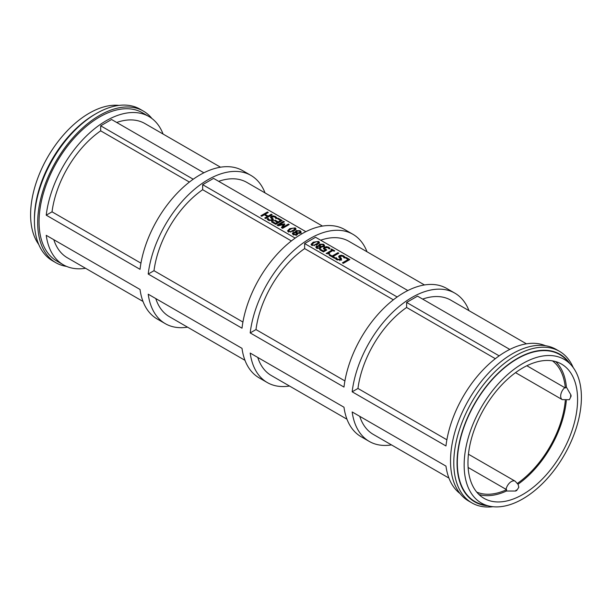 <?xml version="1.0" encoding="UTF-8"?>
<svg xmlns="http://www.w3.org/2000/svg" width="612" height="612" viewBox="0 0 612 612"><rect width="100%" height="100%" fill="white"/><g stroke="black" fill="none" stroke-linecap="round" stroke-linejoin="round"><path stroke-width="0.92" d="M55.822 262.693L52.548 260.804A87.531 50.536 -60 0 1 34.417 220.733A87.531 50.536 -60 0 1 96.314 113.526A87.531 50.536 -60 0 1 140.087 109.188L143.353 111.078A87.531 50.536 120 0 0 75.903 134.525A87.531 50.536 120 0 0 37.692 222.623A87.531 50.536 120 0 0 55.822 262.693A87.531 50.536 120 0 0 66.547 266.396M96.314 113.526L94.676 114.467A85.221 49.205 120 0 0 34.417 218.844L34.417 220.733M151.929 118.514A87.531 50.536 120 0 0 143.353 111.078M487.741 505.757A85.221 49.205 -60 0 1 474.705 403.453A85.221 49.205 -60 0 1 569.826 363.597M573.26 367.651A87.531 50.536 120 0 0 559.452 351.303A87.531 50.536 120 0 0 491.994 374.758A87.531 50.536 120 0 0 453.79 462.848A87.531 50.536 120 0 0 471.913 502.919A87.531 50.536 120 0 0 492.974 506.713M559.452 351.303L556.178 349.414A87.531 50.536 120 0 0 488.728 372.869A87.531 50.536 120 0 0 450.516 460.958A87.531 50.536 120 0 0 468.647 501.029L471.913 502.919M570.889 364.744L566.551 360.055A84.839 48.983 120 0 0 499.354 372.341A84.839 48.983 120 0 0 457.332 462.695A84.839 48.983 120 0 0 483.044 504.693L489.279 506.109A82.911 47.866 120 0 0 549.913 475.539A82.911 47.866 120 0 0 581.4 397.356A82.911 47.866 120 0 0 570.889 364.744A82.911 47.866 120 0 0 505.221 376.747A82.911 47.866 120 0 0 464.148 465.051A82.911 47.866 120 0 0 489.279 506.109M290.616 229.163L288.856 230.456L289.132 231.397L290.799 231.565L294.77 229.278L294.494 228.307L292.842 228.146L290.616 229.163M287.847 231.382L288.849 230.464L289.132 231.397M294.494 228.307L294.494 229.561M288.405 231.818L287.594 230.785L289.721 228.651L295.221 227.886L296.047 228.926L293.913 231.061L288.405 231.818M295.795 229.592L294.938 228.995M293.875 233.057L293.959 234.297L296.024 234.358L296.353 233.447L295.841 232.682L293.875 233.057L293.431 234.916M296.024 235.62L296.353 234.71M296.024 235.153L296.353 233.447M296.675 233.447L296.529 231.703L297.225 232.981L299.375 232.606L300.002 231.787L299.482 231.091L297.027 231.099L296.675 233.447L297.501 234.266M297.225 232.981L297.225 234.243M299.964 233.248L300.002 231.787M296.529 231.657L295.573 232.239L296.047 230.625L300.148 230.716L301.158 231.979M301.158 233.21L300.002 231.894M301.158 232.009L300.324 233.08L297.501 233.424L297.004 234.809L293.309 234.664L292.337 233.47L293.003 232.568L295.573 232.239L295.573 232.667L295.336 231.543M293.439 233.639L292.613 234.121M297.639 233.968L297.501 234.396M278.781 225.315L278.093 225.713M283.547 221.307L284.419 221.812L278.781 225.063L284.328 223.831L284.855 224.137L282.713 227.335L288.351 224.076L289.162 224.543L282.614 228.322L281.428 227.641L283.44 224.589L278.215 225.782L277.007 225.086L283.547 221.307L283.547 222.309M283.44 224.589L283.44 225.851L282.033 227.985M288.351 224.076L288.351 225.017M282.713 227.335L282.713 228.268M284.328 223.831L284.328 224.933M284.197 225.124L283.44 225.292M278.781 225.063L278.781 225.652M281.13 221.169L280.579 220.848M278.131 218.178L282.224 220.542L275.683 224.321L271.583 221.957L272.363 221.506L275.584 223.372L277.374 222.332L274.367 220.595L275.148 220.152L278.154 221.888L280.579 220.488L277.358 218.622L278.131 218.178L278.131 219.073M280.579 220.488L280.579 221.49M278.154 221.888L278.154 222.89M277.932 223.02L277.374 222.699M275.148 220.152L275.148 221.047M277.374 222.332L277.374 223.342M275.584 223.372L275.584 224.267M272.363 221.506L272.363 222.401M272.914 218.66L273.419 219.624L272.661 220.55L268.591 220.358L267.069 218.989L268.11 218.392L269.288 219.892L271.667 220.075L271.827 218.997L270.45 217.252L271.185 216.319L273.166 215.86L275.469 216.503L277.106 218.04L276.012 218.668L274.78 216.977L272.225 216.763L272.034 217.811L272.914 218.66L272.914 219.922L272.034 219.065L272.225 218.025M271.774 218.576L271.774 217.321L270.733 217.91M271.667 220.901L271.827 218.997M271.827 220.259L271.667 221.337M268.171 218.43L267.804 219.823M268.331 220.205L268.171 219.685M268.11 218.392L268.11 219.647M273.419 220.878L272.914 219.922M272.225 216.763L272.034 219.065M276.417 218.438L275.744 217.933M265.08 214.598L264.522 214.911M267.413 211.989L268.286 212.494L265.08 214.338L268.094 216.082L271.292 214.231L272.164 214.736L265.623 218.507L264.751 218.01L267.314 216.526L264.308 214.789L261.737 216.273L260.865 215.768L267.413 211.989L267.413 212.991M267.314 216.526L267.314 217.528M271.292 214.231L271.292 215.233M268.094 216.082L268.094 217.084M267.872 217.214L267.314 216.893M265.08 214.338L265.08 215.233M346.017 257.369L349.812 259.565L343.271 263.344L342.399 262.839L348.167 259.503L345.245 257.82L346.017 257.369L346.017 258.264M348.167 259.503L348.167 260.513M348.718 260.192L348.167 259.87M341.075 258.019L341.58 258.975L340.823 259.901L336.753 259.71L335.231 258.341L336.263 257.744L337.442 259.243L339.828 259.427L339.989 258.348L338.612 256.604L339.346 255.671L341.328 255.212L343.63 255.854L345.267 257.392L344.173 258.019L342.942 256.329L340.387 256.114L340.188 257.162L341.075 258.019L341.075 259.274L340.188 258.425L340.387 257.377M339.935 257.927L339.935 256.673L338.895 257.262M339.828 260.253L339.989 258.348M339.989 259.61L339.828 260.689M336.332 257.782L335.965 259.174M336.493 259.557L336.332 259.037M336.263 257.744L336.263 259.006M341.58 260.23L341.075 259.274M340.387 256.114L340.188 258.425M344.579 257.79L343.906 257.285M337.923 252.702L338.796 253.2L333.027 256.535L335.223 257.805L334.45 258.249L329.187 255.212L329.96 254.76L332.155 256.03L337.923 252.702L337.923 253.705M333.027 256.788L332.477 257.109M332.155 256.03L332.155 256.925M329.96 254.76L329.96 255.655M333.027 256.535L333.027 257.43M331.551 249.015L334.741 250.859L334.075 251.249L332.882 250.56L328.499 253.093L329.684 253.781L329.088 254.125L326.142 253.475L332.041 250.071L330.878 249.405L331.551 249.015L331.551 249.788M332.041 250.071L332.041 251.05M328.499 253.376L327.986 253.674M328.499 253.093L328.499 253.835M332.461 250.805L332.041 250.56M323.388 248.533L324.299 247.233L326.448 246.659L328.698 247.217L330.044 248.418L329.111 248.954L327.925 247.646L325.186 247.753L324.612 248.51L326.831 249.956L323.457 251.907L319.869 249.834L320.642 249.39L323.388 250.974L325.133 249.964L323.365 248.342M324.62 248.327L323.626 249M325.133 249.964L325.133 250.943M323.388 250.974L323.388 251.861M320.642 249.39L320.642 250.277M325.584 250.675L325.133 250.407M329.279 248.862L328.896 248.594M317.33 246.598L317.414 247.837L319.479 247.906L319.808 246.988L319.288 246.223L317.33 246.598L316.886 248.457M319.479 249.16L319.808 248.25M319.479 248.694L319.808 246.988M320.13 246.988L319.984 245.244L320.68 246.521L322.83 246.146L323.457 245.328L322.937 244.632L320.481 244.639L320.13 246.988L320.956 247.806M320.68 246.521L320.68 247.783M323.419 246.797L323.457 245.328M319.984 245.198L319.028 245.779L319.502 244.165L323.603 244.257L324.612 245.519M324.612 246.751L323.457 245.435M324.612 245.55L323.779 246.621L320.956 246.973L320.459 248.35L316.764 248.212L315.792 247.011L316.458 246.108L319.028 245.779L319.028 246.208M319.028 245.779L318.791 245.083M318.997 245.794L318.997 246.208M316.894 247.179L316.067 247.669M321.093 247.508L320.956 247.937M314.071 242.704L312.311 243.997L312.587 244.945L314.254 245.106L318.225 242.819L317.949 241.847L316.297 241.686L314.071 242.704M311.301 244.922L312.304 244.004L312.587 244.945M317.949 241.847L317.949 243.109M311.86 245.358L311.049 244.326L313.176 242.191L318.676 241.426L319.502 242.474L317.368 244.601L311.86 245.358M319.25 243.132L318.393 242.543M295.191 238.106L202.656 184.679L213.565 178.383L305.855 231.665M407.837 290.539L315.547 237.257L304.638 243.553L397.173 296.981M526.856 365.739L565.327 387.977A7.673 4.429 -60 0 1 566.406 387.167L571.034 395.161A77.51 44.752 -60 0 1 571.034 396.415L569.374 399.713L562.267 399.628L515.541 372.654M476.725 492.109A75.965 43.857 120 0 0 506.614 489.669L468.119 467.476M517.5 483.342A75.965 43.857 120 0 0 565.289 400.569M565.327 387.977A75.965 43.857 120 0 0 552.491 360.873M478.951 494.511A77.51 44.752 120 0 0 506.453 491.015A7.673 4.429 -60 0 1 506.614 489.669M518.027 484.237A77.51 44.752 120 0 0 566.322 400.585M566.406 387.167A77.51 44.752 120 0 0 555.688 361.6M506.04 489.371A7.711 4.452 120 0 1 509.88 482.638A7.711 4.452 120 0 1 515.174 481.2L518.15 484.49L518.8 487.313L516.773 490.396A77.51 44.752 -60 0 1 515.687 491.023L506.453 491.015M143.009 301.448L67.381 257.79A77.51 44.752 -60 0 1 53.802 239.69M140.944 263.16L52.028 211.828A77.51 44.752 -60 0 1 100.682 130.838L189.406 182.062M242.926 322.042L154.002 270.703A77.51 44.752 -60 0 1 202.656 189.712L291.381 240.937M344.9 380.916L255.984 329.577A77.51 44.752 -60 0 1 304.638 248.594L393.363 299.819M446.882 439.791L357.959 388.459A77.51 44.752 -60 0 1 406.613 307.469L495.338 358.693M244.984 360.323L169.356 316.664A77.51 44.752 -60 0 1 155.785 298.572M346.966 419.205L271.338 375.538A77.51 44.752 -60 0 1 257.767 357.446M448.94 478.079L373.312 434.413A77.51 44.752 -60 0 1 359.741 416.321M218.683 181.336A77.51 44.752 -60 0 1 246.865 182.414L322.493 226.08M116.708 122.461A77.51 44.752 -60 0 1 144.883 123.54L220.511 167.198M422.64 299.092A77.51 44.752 -60 0 1 450.822 300.171L526.45 343.829M320.665 240.218A77.51 44.752 -60 0 1 348.848 241.289L424.468 284.955M460.071 493.593A85.604 49.427 120 0 1 445.964 466.107L352.168 411.952A85.604 49.427 120 0 0 369.265 441.428A85.604 49.427 120 0 0 391.489 444.909M369.265 441.428L361.088 436.708A85.604 49.427 120 0 1 343.99 407.225L250.193 353.07A85.604 49.427 120 0 0 267.291 382.554A85.604 49.427 120 0 0 289.507 386.034M267.291 382.554L259.106 377.834A85.604 49.427 120 0 1 242.008 348.35L148.211 294.196A85.604 49.427 120 0 0 165.309 323.679A85.604 49.427 120 0 0 187.532 327.152M406.613 307.469L406.613 302.435L417.522 296.139L509.811 349.421M499.155 355.855L406.613 302.435M545.453 345.711A85.604 49.427 120 0 0 484.735 368.149A85.604 49.427 120 0 0 445.964 445.957L352.168 391.802L357.959 388.459M304.638 248.594L304.638 243.553M468.991 310.659A85.604 49.427 120 0 0 454.869 293.156L446.691 288.436A85.604 49.427 120 0 0 384.826 307.232A85.604 49.427 120 0 0 343.99 387.075L250.193 332.92L255.984 329.577M202.656 189.712L202.656 184.679M367.016 251.784A85.604 49.427 120 0 0 352.894 234.281L344.709 229.554A85.604 49.427 120 0 0 282.843 248.357A85.604 49.427 120 0 0 242.008 328.2L148.211 274.046L154.002 270.703M100.682 130.838L100.682 125.804L111.583 119.508L203.88 172.791M193.216 179.224L100.682 125.804M265.034 192.902A85.604 49.427 120 0 0 250.912 175.399L242.735 170.679A85.604 49.427 120 0 0 180.869 189.483A85.604 49.427 120 0 0 140.033 269.326L46.229 215.172L52.028 211.828M165.309 323.679L157.131 318.951A85.604 49.427 120 0 1 140.033 289.476L46.229 235.322A85.604 49.427 120 0 0 63.327 264.797A85.604 49.427 120 0 0 85.55 268.278M352.894 234.281A85.604 49.427 120 0 0 291.029 253.077A85.604 49.427 120 0 0 250.193 332.92M454.869 293.156A85.604 49.427 120 0 0 393.003 311.959A85.604 49.427 120 0 0 352.168 391.802M250.912 175.399A85.604 49.427 120 0 0 189.047 194.203A85.604 49.427 120 0 0 148.211 274.046M467.966 462.848A77.51 44.752 120 0 0 484.016 498.329A77.51 44.752 120 0 0 543.747 477.567A77.51 44.752 120 0 0 577.583 399.567A77.51 44.752 120 0 0 561.525 364.079A77.51 44.752 120 0 0 501.802 384.849A77.51 44.752 120 0 0 467.966 462.848M163.06 134.028A85.604 49.427 120 0 0 148.938 116.525L142.389 112.746A85.604 49.427 120 0 0 76.424 135.68A85.604 49.427 120 0 0 39.053 221.835A85.604 49.427 120 0 0 56.786 261.018L63.327 264.797M148.938 116.525A85.604 49.427 120 0 0 87.072 135.329A85.604 49.427 120 0 0 46.229 215.172M119.026 105.394A82.911 47.866 120 0 0 60.16 138.893A82.911 47.866 120 0 0 30.6 214.751A82.911 47.866 120 0 0 38.74 244.463M290.799 231.565L290.799 232.262M293.018 230.548L293.018 231.535M289.721 228.651L289.721 229.714M295.221 227.886L295.221 229.148M293.959 234.297L293.959 234.97M299.375 232.606L299.375 233.424M296.047 230.625L296.047 231.887M300.148 230.716L300.148 231.979M293.003 232.568L293.003 233.83M273.166 215.86L273.166 216.518M275.469 216.503L275.469 217.543M271.185 216.319L271.185 217.581M269.288 219.892L269.288 220.687M341.328 255.212L341.328 255.87M343.63 255.854L343.63 256.895M339.346 255.671L339.346 256.933M337.442 259.243L337.442 260.039M324.299 247.233L324.299 248.495M325.377 249.298L325.377 250.56M328.698 247.217L328.698 248.311M326.448 246.659L326.448 247.34M317.414 247.837L317.414 248.51M322.83 246.146L322.83 246.965M319.502 244.165L319.502 245.427M323.603 244.257L323.603 245.519M316.458 246.108L316.458 247.37M314.254 245.106L314.254 245.802M316.473 244.089L316.473 245.075M313.176 242.191L313.176 243.255M318.676 241.426L318.676 242.689M571.034 396.415A0.773 0.444 -60 0 1 571.034 395.161M564.777 387.633A7.711 4.452 120 0 0 560.867 394.327A7.711 4.452 120 0 0 562.267 399.628M515.687 491.023A0.773 0.444 -60 0 1 516.773 490.396M288.696 232.109L288.696 230.846M294.938 230.127L294.938 228.865M296.438 235.054L296.438 233.799M272.111 219.524L272.111 220.787M340.264 258.876L340.264 260.138M319.892 248.594L319.892 247.34M312.151 245.649L312.151 244.395M318.393 243.668L318.393 242.406M515.174 481.2L468.448 454.219"/></g></svg>
